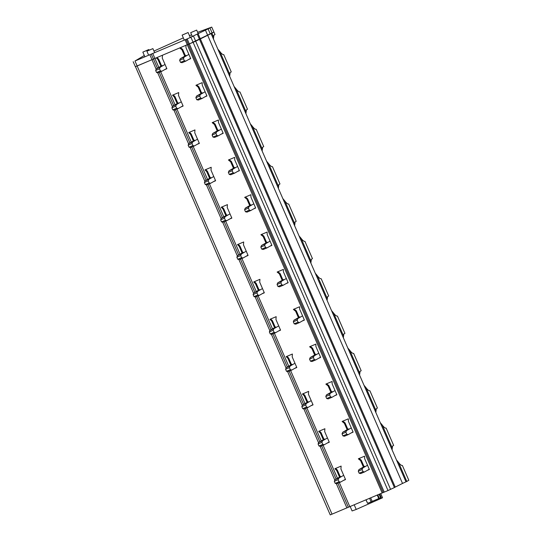 <?xml version="1.0" encoding="UTF-8"?>
<svg xmlns="http://www.w3.org/2000/svg" width="542" height="542" viewBox="0 0 542 542"><rect width="100%" height="100%" fill="white"/><g stroke="black" fill="none" stroke-linecap="round" stroke-linejoin="round"><path stroke-width="0.81" d="M142.959 52.052L148.826 49.532L142.844 52.134L144.883 56.829M164.687 69.633L166.882 68.705L162.268 58.089L162.485 55.216L179.693 47.94L181.949 49.769L182.634 49.376L180.459 47.615M188.643 59.498L190.716 58.624L185.994 47.764L185.92 45.304L187.268 44.735L185.1 39.756L134.985 61.009L144.301 55.48M135.439 66.612L330.234 514.9L383.201 492.543L188.304 44.329L187.268 44.735L189.348 43.922L187.18 38.943L185.1 39.756M383.201 492.543L388.011 490.544L193.121 42.323L189.348 43.922L213.927 32.066L211.739 27.1L187.18 38.943M332.043 514.209L137.153 65.995L135.344 66.68L153.461 59.064L151.293 54.085M158.826 67.438L154.91 58.421L153.461 59.064L156.252 57.852L158.013 59.593L158.698 59.2L157.011 57.533M160.906 66.246L158.013 59.593M323.31 439.758L320.417 433.112L318.662 431.364L324.888 428.736L324.678 431.601L329.292 442.218L327.097 443.146M339.556 477.116L336.663 470.463L334.902 468.715L341.135 466.086L340.918 468.959L345.532 479.568L343.337 480.497M290.83 365.057L287.938 358.404L286.183 356.663L292.409 354.028L292.192 356.9L296.813 367.517L294.611 368.445M242.105 253.006L239.218 246.353L237.457 244.611L243.683 241.976L243.473 244.848L248.087 255.458L245.892 256.386M209.625 178.304L206.732 171.651L204.978 169.903L211.204 167.275L210.994 170.147L215.608 180.757L213.406 181.685M177.146 103.597L174.253 96.95L172.492 95.202L178.725 92.567L178.508 95.439L183.121 106.056L180.926 106.984M193.386 140.947L190.493 134.301L188.738 132.553L194.964 129.924L194.747 132.79L199.361 143.406L197.166 144.335M225.865 215.655L222.972 209.002L221.217 207.261L227.444 204.625L227.233 207.498L231.847 218.108L229.652 219.036M274.591 327.707L271.698 321.054L269.936 319.313L276.169 316.677L275.953 319.55L280.566 330.166L278.371 331.094M258.351 290.356L255.458 283.703L253.697 281.962L259.93 279.326L259.713 282.199L264.327 292.809L262.132 293.744M307.07 402.408L304.177 395.762L302.422 394.014L308.649 391.378L308.439 394.251L313.052 404.867L310.851 405.795M184.741 56.185L181.949 49.769M347.151 429.698L344.36 423.282L342.104 421.452L348.33 418.824L348.398 421.276L353.12 432.143L351.053 433.017M367.293 470.368L369.366 469.494L364.637 458.627L364.57 456.174L358.343 458.803L360.599 460.632L361.284 460.239L364.075 466.655M363.391 467.048L360.599 460.632M318.567 358.316L320.64 357.435L315.918 346.575L315.851 344.116L309.618 346.751L311.88 348.581L312.565 348.188L310.39 346.426M314.665 354.996L311.88 348.581M269.848 246.258L271.921 245.384L267.192 234.523L267.125 232.064L260.898 234.7L263.155 236.522L263.839 236.129L266.63 242.552M265.946 242.945L263.155 236.522M233.467 168.237L230.675 161.821L228.419 159.992L234.645 157.363L234.713 159.815L239.435 170.683L237.362 171.557M204.883 96.855L206.956 95.975L202.234 85.114L202.166 82.655L195.933 85.29L198.189 87.12L198.88 86.727L196.705 84.965M200.98 93.536L198.189 87.12M221.122 134.206L223.196 133.325L218.473 122.465L218.406 120.006L212.173 122.641L214.436 124.47L215.12 124.077L217.911 130.493M217.22 130.886L214.436 124.47M253.609 208.907L255.675 208.033L250.953 197.166L250.885 194.713L244.659 197.349L246.915 199.171L247.599 198.778L250.39 205.194M249.706 205.587L246.915 199.171M302.328 320.959L304.401 320.085L299.679 309.225L299.611 306.765L293.378 309.401L295.634 311.23L296.325 310.837L299.109 317.253M298.425 317.646L295.634 311.23M282.186 280.295L279.394 273.873L280.078 273.48L282.87 279.902M286.088 283.608L288.161 282.734L283.439 271.874L283.364 269.415L277.138 272.05L279.394 273.873M330.911 392.347L328.12 385.931L328.804 385.538L331.596 391.954M334.807 395.667L336.88 394.786L332.158 383.926L332.09 381.466L325.864 384.102L328.12 385.931M185.425 55.792L182.634 49.376M189.327 59.112L190.676 58.536M388.011 490.544L394.407 487.563L199.51 39.342L212.159 33.082L209.998 28.103M394.407 487.563L395.226 487.089L198.169 33.889M395.226 487.089L402.523 483.437L205.472 30.237M402.523 483.437L406.791 481.445L398.526 462.428C400.098 464.602 401.385 465.625 402.388 465.483L408.824 480.287L406.791 481.445M405.992 481.838L392.076 449.846L392.523 446.073L393.661 445.422L386.141 428.133C385.145 428.268 383.858 427.252 382.286 425.077L380.254 422.652L375.836 412.489L376.284 408.722L377.422 408.072L369.901 390.782C368.899 390.918 367.612 389.901 366.04 387.726L364.014 385.294L359.597 375.139L360.044 371.372L361.182 370.721L353.662 353.425C352.659 353.567 351.372 352.551 349.8 350.369L347.774 347.944L343.357 337.788L343.804 334.021L344.942 333.371L337.422 316.074C336.419 316.216 335.132 315.2 333.56 313.019L331.535 310.593L327.117 300.437L327.564 296.67L328.703 296.013L321.182 278.724C320.18 278.866 318.892 277.85 317.321 275.668L315.288 273.243L310.871 263.087L311.325 259.313L312.456 258.663L304.943 241.373C303.94 241.515 302.653 240.492 301.081 238.317L299.048 235.892L294.631 225.736L295.078 221.963L296.217 221.312L288.696 204.022C287.694 204.165 286.406 203.142 284.835 200.967L282.809 198.541L278.392 188.386L278.839 184.612L279.977 183.962L272.457 166.672C271.454 166.814 270.167 165.791 268.595 163.616L266.569 161.191L262.152 151.035L262.599 147.261L263.737 146.611L256.217 129.321C255.214 129.457 253.927 128.44 252.355 126.266L250.329 123.84L245.912 113.678L246.359 109.911L247.498 109.26L239.977 91.971C238.975 92.106 237.687 91.09 236.116 88.915L234.083 86.483L229.672 76.327L230.12 72.56L231.251 71.91L223.738 54.613C222.735 54.756 221.448 53.739 219.876 51.558L217.843 49.132L213.426 38.977L213.88 35.21L215.011 34.559L213.927 32.066L212.159 33.082M350.152 506.492L352.09 510.943L356.223 509.446L382.544 497.773L380.714 493.566M161.591 65.853L158.698 59.2M166.848 68.617L165.371 69.24M147.024 51.124L152.891 48.611L146.909 51.205L148.657 55.23M190.798 32.615L196.665 30.095L190.689 32.696L192.43 36.7M182.241 35.047L188.101 32.534L182.126 35.135L184.287 40.101M329.251 442.13L327.781 442.753M320.417 433.112L321.108 432.719L319.421 431.046M323.994 439.366L321.108 432.719M345.491 479.48L344.021 480.104M336.663 470.463L337.348 470.07L335.661 468.396M340.24 476.723L337.348 470.07M287.938 358.404L288.622 358.011L286.942 356.345M296.772 367.429L295.295 368.052M291.515 364.664L288.622 358.011M248.046 255.37L246.576 255.993M239.218 246.353L239.903 245.96L238.216 244.286M242.796 252.613L239.903 245.96M215.567 180.669L214.097 181.292M206.732 171.651L207.417 171.258L205.736 169.585M210.31 177.912L207.417 171.258M174.253 96.95L174.937 96.557L173.25 94.884M183.088 105.968L181.611 106.591M177.83 103.204L174.937 96.557M199.327 143.318L197.85 143.942M190.493 134.301L191.177 133.908L189.49 132.234M194.07 140.554L191.177 133.908M231.807 218.019L230.336 218.643M222.972 209.002L223.663 208.609L221.976 206.936M226.549 215.262L223.663 208.609M280.532 330.078L279.055 330.701M271.698 321.054L272.382 320.661L270.695 318.994M275.275 327.314L272.382 320.661M255.458 283.703L256.142 283.31L254.455 281.644M259.035 289.963L256.142 283.31M264.293 292.727L262.816 293.351M304.177 395.762L304.861 395.369L303.181 393.695M307.754 402.015L304.861 395.369M313.012 404.779L311.542 405.402M351.738 432.624L353.086 432.055M344.36 423.282L345.044 422.889L347.835 429.305M342.869 421.127L345.044 422.889M367.977 469.975L369.326 469.406M359.109 458.478L361.284 460.239M319.252 357.923L320.6 357.347M315.356 354.603L312.565 348.188M270.533 245.865L271.881 245.296M261.664 234.374L263.839 236.129M238.053 171.164L239.401 170.595M230.675 161.821L231.359 161.428L234.151 167.844M229.185 159.666L231.359 161.428M205.567 96.462L206.915 95.893M201.665 93.143L198.88 86.727M221.807 133.813L223.155 133.244M212.945 122.316L215.12 124.077M254.293 208.514L255.641 207.945M245.424 197.024L247.599 198.778M303.012 320.566L304.36 319.997M294.15 309.075L296.325 310.837M277.911 271.725L280.078 273.48M286.772 283.215L288.12 282.646M326.63 383.777L328.804 385.538M335.498 395.274L336.846 394.705M396.493 460.002L398.526 462.428M354.197 504.778L356.223 509.446M380.565 497.888L380.85 498.552M365.945 499.812L367.612 503.328L366.06 499.758M379.691 493.999L381.216 497.509L367.612 503.328M378.797 498.667L377.218 495.042M162.105 65.562L156.347 68.861L160.181 67.235L159.504 68.834L160.391 70.88L161.909 71.219L166.767 68.441M165.032 64.457L160.181 67.235M156.347 68.861L155.669 70.453L156.557 72.499L158.081 72.845L161.909 71.219M155.669 70.453L159.504 68.834M156.557 72.499L160.391 70.88M186.062 55.426L180.303 58.726L184.138 57.106L183.46 58.705L184.348 60.745L185.865 61.09L190.608 58.373M188.873 54.39L184.138 57.106M180.303 58.726L179.626 60.325L180.513 62.371L182.037 62.709L185.865 61.09M179.626 60.325L183.46 58.705M180.513 62.371L184.348 60.745M178.345 102.912L172.586 106.212L176.421 104.586L175.743 106.185L176.631 108.231L178.155 108.576L183.006 105.792M181.279 101.808L176.421 104.586M172.586 106.212L171.909 107.804L172.803 109.85L174.321 110.195L178.155 108.576M171.909 107.804L175.743 106.185M172.803 109.85L176.631 108.231M202.302 92.784L196.543 96.076L200.377 94.457L199.7 96.056L200.587 98.095L202.112 98.441L206.848 95.731M205.113 91.747L200.377 94.457M196.543 96.076L195.872 97.675L196.76 99.721L198.277 100.067L202.112 98.441M195.872 97.675L199.7 96.056M196.76 99.721L200.587 98.095M194.585 140.263L188.826 143.562L192.661 141.943L191.983 143.535L192.877 145.581L194.395 145.927L199.253 143.142M197.518 139.159L192.661 141.943M188.826 143.562L188.155 145.161L189.043 147.2L190.56 147.546L194.395 145.927M188.155 145.161L191.983 143.535M189.043 147.2L192.877 145.581M218.541 130.134L212.782 133.434L216.617 131.808L215.94 133.407L216.834 135.453L218.351 135.791L223.087 133.081M221.353 129.098L216.617 131.808M212.782 133.434L212.112 135.026L212.999 137.072L214.517 137.417L218.351 135.791M212.112 135.026L215.94 133.407M212.999 137.072L216.834 135.453M210.824 177.613L205.066 180.913L208.9 179.294L208.23 180.886L209.117 182.932L210.635 183.277L215.492 180.493M213.758 176.509L208.9 179.294M205.066 180.913L204.395 182.512L205.282 184.551L206.8 184.897L210.635 183.277M204.395 182.512L208.23 180.886M205.282 184.551L209.117 182.932M234.781 167.485L229.029 170.784L232.857 169.158L232.186 170.757L233.074 172.803L234.591 173.149L239.327 170.432M237.592 166.448L232.857 169.158M229.029 170.784L228.351 172.376L229.239 174.422L230.757 174.768L234.591 173.149M228.351 172.376L232.186 170.757M229.239 174.422L233.074 172.803M227.064 214.964L221.312 218.263L225.14 216.644L224.469 218.243L225.357 220.282L226.874 220.628L231.732 217.843M229.998 213.86L225.14 216.644M221.312 218.263L220.635 219.862L221.522 221.902L223.04 222.247L226.874 220.628M220.635 219.862L224.469 218.243M221.522 221.902L225.357 220.282M251.021 204.835L245.269 208.135L249.103 206.516L248.426 208.108L249.313 210.154L250.831 210.499L255.567 207.782M253.839 203.799L249.103 206.516M245.269 208.135L244.591 209.727L245.479 211.773L246.996 212.118L250.831 210.499M244.591 209.727L248.426 208.108M245.479 211.773L249.313 210.154M243.304 252.315L237.552 255.614L241.386 253.995L240.709 255.594L241.597 257.633L243.114 257.978L247.972 255.194M246.237 251.21L241.386 253.995M237.552 255.614L236.874 257.213L237.762 259.259L239.286 259.598L243.114 257.978M236.874 257.213L240.709 255.594M237.762 259.259L241.597 257.633M267.26 242.186L261.508 245.485L265.343 243.866L264.665 245.458L265.553 247.504L267.07 247.85L271.813 245.133M270.079 241.149L265.343 243.866M261.508 245.485L260.831 247.084L261.718 249.124L263.243 249.469L267.07 247.85M260.831 247.084L264.665 245.458M261.718 249.124L265.553 247.504M259.55 289.665L253.792 292.965L257.626 291.345L256.949 292.944L257.836 294.983L259.354 295.329L264.211 292.545M262.484 288.561L257.626 291.345M253.792 292.965L253.114 294.563L254.008 296.61L255.526 296.948L259.354 295.329M253.114 294.563L256.949 292.944M254.008 296.61L257.836 294.983M283.507 279.536L277.748 282.836L281.583 281.217L280.905 282.809L281.793 284.855L283.317 285.2L288.053 282.484M286.318 278.5L281.583 281.217M277.748 282.836L277.07 284.435L277.965 286.474L279.482 286.82L283.317 285.2M277.07 284.435L280.905 282.809M277.965 286.474L281.793 284.855M275.79 327.022L270.031 330.322L273.866 328.696L273.188 330.295L274.076 332.341L275.6 332.68L280.451 329.902M278.724 325.918L273.866 328.696M270.031 330.322L269.36 331.914L270.248 333.96L271.766 334.306L275.6 332.68M269.36 331.914L273.188 330.295M270.248 333.96L274.076 332.341M299.746 316.887L293.988 320.187L297.822 318.567L297.145 320.166L298.039 322.205L299.557 322.551L304.292 319.834M302.558 315.851L297.822 318.567M293.988 320.187L293.317 321.785L294.204 323.831L295.722 324.17L299.557 322.551M293.317 321.785L297.145 320.166M294.204 323.831L298.039 322.205M292.03 364.373L286.271 367.672L290.106 366.046L289.428 367.645L290.322 369.691L291.84 370.03L296.698 367.252M294.963 363.269L290.106 366.046M286.271 367.672L285.6 369.265L286.488 371.311L288.005 371.656L291.84 370.03M285.6 369.265L289.428 367.645M286.488 371.311L290.322 369.691M315.986 354.238L310.227 357.537L314.062 355.918L313.391 357.517L314.279 359.556L315.796 359.902L320.532 357.185M318.798 353.201L314.062 355.918M310.227 357.537L309.557 359.136L310.444 361.182L311.962 361.521L315.796 359.902M309.557 359.136L313.391 357.517M310.444 361.182L314.279 359.556M308.269 401.724L302.517 405.023L306.345 403.404L305.674 404.996L306.562 407.042L308.08 407.388L312.937 404.603M311.203 400.619L306.345 403.404M302.517 405.023L301.84 406.615L302.727 408.661L304.245 409.007L308.08 407.388M301.84 406.615L305.674 404.996M302.727 408.661L306.562 407.042M332.226 391.595L326.474 394.888L330.302 393.268L329.631 394.867L330.518 396.913L332.036 397.252L336.772 394.542M335.044 390.558L330.302 393.268M326.474 394.888L325.796 396.487L326.684 398.533L328.201 398.878L332.036 397.252M325.796 396.487L329.631 394.867M326.684 398.533L330.518 396.913M324.509 439.074L318.757 442.374L322.592 440.754L321.914 442.347L322.802 444.393L324.319 444.738L329.177 441.954M327.443 437.97L322.592 440.754M318.757 442.374L318.079 443.973L318.967 446.012L320.485 446.357L324.319 444.738M318.079 443.973L321.914 442.347M318.967 446.012L322.802 444.393M348.465 428.946L342.713 432.245L346.548 430.619L345.871 432.218L346.758 434.264L348.276 434.603L353.011 431.893M351.284 427.909L346.548 430.619M342.713 432.245L342.036 433.837L342.923 435.883L344.441 436.229L348.276 434.603M342.036 433.837L345.871 432.218M342.923 435.883L346.758 434.264M340.749 476.425L334.997 479.724L338.831 478.105L338.154 479.697L339.041 481.743L340.559 482.089L345.417 479.304M343.682 475.32L338.831 478.105M334.997 479.724L334.319 481.323L335.207 483.362L336.731 483.708L340.559 482.089M334.319 481.323L338.154 479.697M335.207 483.362L339.041 481.743M364.712 466.296L358.953 469.596L362.788 467.97L362.11 469.568L362.998 471.615L364.515 471.96L369.258 469.243M367.523 465.26L362.788 467.97M358.953 469.596L358.276 471.188L359.163 473.234L360.687 473.579L364.515 471.96M358.276 471.188L362.11 469.568M359.163 473.234L362.998 471.615M197.634 32.324L211.739 27.1M190.953 37.344L193.121 42.323L195.689 41.178L199.51 39.342L197.349 34.363M186.143 39.349L188.304 44.329L189.348 43.922L384.237 492.136M152.742 53.441L154.91 58.421L187.268 44.735L382.157 492.956M134.985 61.009L137.153 65.995L153.461 59.064L157.444 68.231M189.456 35.643L191.624 34.857M183.325 37.893L153.962 51.07M349.8 506.641L339.346 482.604M337.476 478.301L323.107 445.253M321.237 440.951L306.867 407.896M304.997 403.6L290.627 370.545M288.757 366.25L274.381 333.195M272.511 328.899L258.141 295.844M256.271 291.549L241.901 258.493M240.031 254.191L225.662 221.143M223.792 216.841L209.422 183.792M207.552 179.49L193.176 146.442M191.312 142.139L176.936 109.084M175.066 104.789L160.696 71.734M390.579 489.399L193.521 36.199M392.076 449.846L380.254 422.652M375.836 412.489L364.014 385.294M359.597 375.139L347.774 347.944M343.357 337.788L331.535 310.593M327.117 300.437L315.288 273.243M310.871 263.087L299.048 235.892M294.631 225.736L282.809 198.541M278.392 188.386L266.569 161.191M262.152 151.035L250.329 123.84M245.912 113.678L234.083 86.483M229.672 76.327L217.843 49.132M213.426 38.977L211.102 33.624M213.48 36.863L211.902 33.231M346.9 507.929L336.325 483.62M334.82 480.144L320.085 446.269M318.574 442.794L303.845 408.912M302.334 405.443L287.606 371.561M286.095 368.093L271.366 334.211M269.855 330.742L255.126 296.86M253.615 293.391L238.88 259.51M237.376 256.034L222.64 222.159M221.129 218.683L206.4 184.808M204.89 181.333L190.161 147.458M188.65 143.982L173.921 110.101M172.41 106.632L157.675 72.75M156.171 69.281L149.843 54.728M348.35 507.285L337.883 483.22M336.094 479.094L321.643 445.87M319.848 441.744L305.403 408.519M303.608 404.393L289.164 371.168M287.368 367.042L272.924 333.811M271.129 329.692L256.678 296.46M254.889 292.341L240.438 259.11M238.649 254.991L224.198 221.759M222.403 217.633L207.959 184.409M206.163 180.283L191.719 147.058M189.924 142.932L175.479 109.708M173.684 105.582L159.233 72.357M392.13 447.726L382.286 425.077M375.891 410.375L366.04 387.726M359.651 373.025L349.8 350.369M343.411 335.674L333.56 313.019M327.172 298.317L317.321 275.668M310.925 260.966L301.081 238.317M294.685 223.616L284.835 200.967M278.446 186.265L268.595 163.616M262.206 148.915L252.355 126.266M245.966 111.564L236.116 88.915M229.72 74.213L219.876 51.558M370.748 502.19L371.053 502.895M371.189 502.034L369.556 498.281M372.279 501.574L370.647 497.82M379.353 498.43L377.774 494.805M380.66 497.841L379.102 494.25M381.141 497.563L379.603 494.033M210.316 33.983L208.148 29.004M149.091 50.149L148.826 49.532M154.646 52.635L152.891 48.611M198.291 33.834L196.665 30.095M190.317 37.615L188.101 32.534M135.344 66.68L133.176 61.7"/></g></svg>

